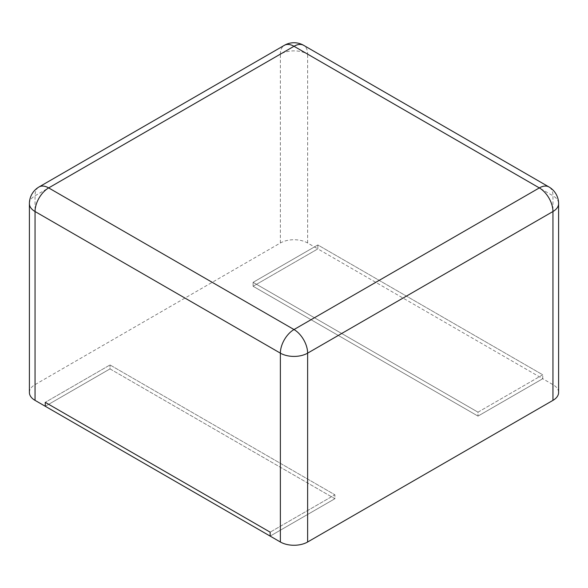 <?xml version="1.0" encoding="UTF-8"?>
<svg xmlns="http://www.w3.org/2000/svg" width="588" height="588" viewBox="0 0 588 588"><rect width="100%" height="100%" fill="white"/><g stroke="black" fill="none" stroke-linecap="round" stroke-linejoin="round"><path stroke-width="0.44" stroke-dasharray="2.94 2.21" d="M29.4 392.497A19.272 11.128 180 0 1 35.045 384.633L280.373 242.991A19.272 11.128 0 0 1 307.627 242.991L317.851 248.893L317.851 244.961L542.731 374.791L477.993 412.173L477.993 416.106L477.993 412.173L253.112 282.336L477.993 412.173L542.731 374.791L542.731 378.731L552.955 384.633A19.272 11.128 180 0 1 558.6 392.497M110.007 368.897L45.269 406.271L110.007 368.897L334.888 498.727L270.149 536.102L334.888 498.727L334.888 494.795L270.149 532.169L334.888 494.795L110.007 364.957L45.269 402.339L110.007 364.957L334.888 494.795L334.888 498.727L110.007 368.897L110.007 364.957L110.007 368.897M542.731 378.731L477.993 416.106L253.112 286.275L253.112 282.336L317.851 244.961L542.731 374.791L542.731 378.731L477.993 416.106L253.112 286.275L253.112 282.336L317.851 244.961L317.851 248.893L253.112 286.275L317.851 248.893L542.731 378.731M307.627 242.991L307.627 54.14L552.955 195.775A19.272 11.128 120 0 0 548.964 186.955M552.955 384.633L552.955 195.775A19.272 11.128 180 0 1 558.6 203.646M280.373 242.991L280.373 54.14A19.272 11.128 180 0 1 307.627 54.14A19.272 11.128 120 0 0 303.636 45.32M29.4 203.646A19.272 11.128 180 0 1 35.045 195.775L280.373 54.14A19.272 11.128 60 0 1 284.364 45.32M35.045 384.633L35.045 195.775A19.272 11.128 60 0 1 39.036 186.955"/><path stroke-width="0.88" d="M552.955 400.369L552.955 211.518A19.272 11.128 180 0 0 558.6 203.646L558.6 392.497A19.272 11.128 180 0 1 552.955 400.369L307.627 542.004L307.627 353.153A19.272 11.128 180 0 1 280.373 353.153L35.045 211.518A19.272 11.128 180 0 1 29.4 203.646L29.4 392.497A19.272 11.128 180 0 0 35.045 400.369L45.269 406.271L45.269 402.339L270.149 532.169L270.149 536.102L280.373 542.004A19.272 11.128 0 0 0 307.627 542.004M45.269 406.271L45.269 402.339L270.149 532.169L270.149 536.102L45.269 406.271M303.636 45.32A19.272 11.128 120 0 0 294 46.276L539.328 187.91L294 329.545L48.672 187.91L294 46.276A19.272 11.128 60 0 0 284.364 45.32A19.272 19.272 0 0 1 303.636 45.32L548.964 186.955A19.272 11.128 120 0 0 539.328 187.91A19.272 11.128 -120 0 1 552.955 211.518L307.627 353.153A19.272 11.128 -120 0 0 294 329.545A19.272 11.128 -60 0 0 280.373 353.153L280.373 542.004M35.045 400.369L35.045 211.518A19.272 11.128 -60 0 1 48.672 187.91A19.272 11.128 60 0 0 39.036 186.955L284.364 45.32M558.6 203.646A19.272 19.272 0 0 0 548.964 186.955M39.036 186.955A19.272 19.272 0 0 0 29.4 203.646"/></g></svg>
